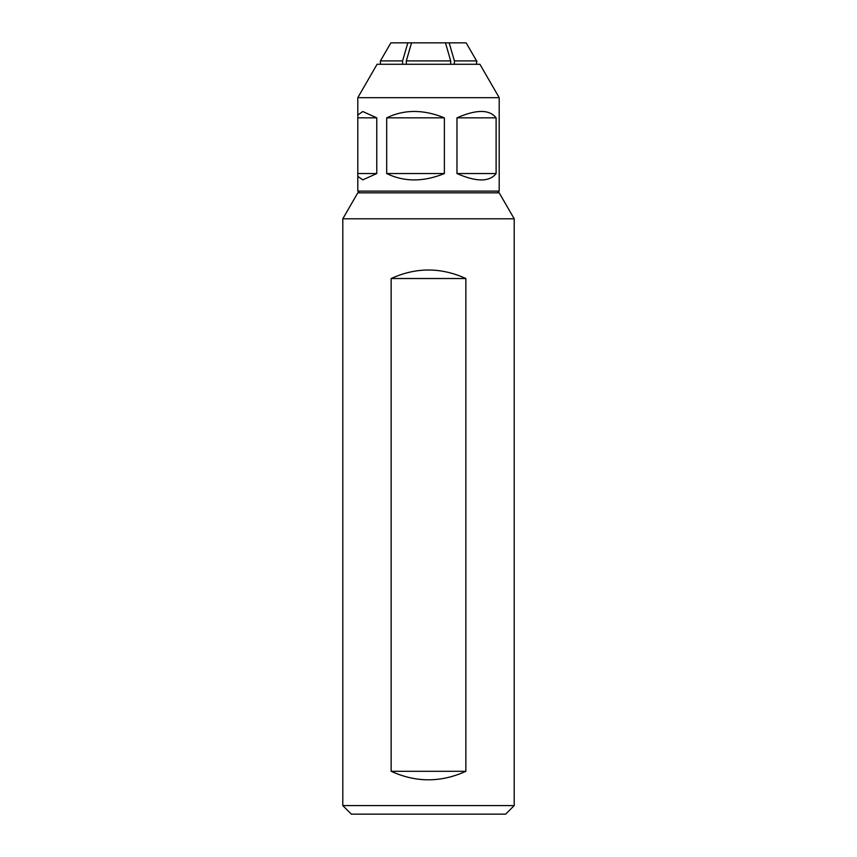 <?xml version="1.0" encoding="UTF-8"?>
<svg xmlns="http://www.w3.org/2000/svg" width="857" height="857" viewBox="0 0 857 857"><rect width="100%" height="100%" fill="white"/><g stroke="black" fill="none" stroke-linecap="round" stroke-linejoin="round"><path stroke-width="1.29" d="M499.203 97.677L357.798 97.677L377.08 64.275L479.92 64.275L499.203 97.677L499.203 191.111L357.798 191.111L357.798 176.371L362.768 179.852L376.78 173.543L376.78 117.838L362.768 111.528L357.798 115.009L357.798 176.371M496.107 117.838C489.422 109.321 476.374 109.321 456.974 117.838L456.974 173.543C476.374 182.059 489.422 182.059 496.107 173.543L496.107 117.838L456.974 117.838M444.387 117.838C423.444 109.321 404.204 109.321 386.689 117.838L386.689 173.543C404.204 182.059 423.444 182.059 444.387 173.543L444.387 117.838L386.689 117.838M358.215 173.543L376.78 173.543M358.215 117.838L376.78 117.838M386.689 173.543L444.387 173.543M456.974 173.543L496.107 173.543M390.856 42.85L380.422 60.89L390.856 42.85L407.825 42.85L402.608 60.89L380.422 60.89L380.422 64.275M476.942 61.533L466.144 42.85L476.985 61.597M476.578 64.275L476.578 60.89L454.392 60.89L449.175 42.85L407.825 42.85M466.144 42.85L449.175 42.85M445.469 42.85L450.686 60.89L406.314 60.89L411.531 42.85M406.314 60.89L406.314 64.275M450.686 64.275L450.686 60.89M454.392 60.89L454.392 64.275M402.608 64.275L402.608 60.89M505.63 814.15L351.37 814.15L342.8 805.58L514.2 805.58L505.63 814.15M342.8 218.803L514.2 218.803L499.203 192.825L357.798 192.825L342.8 218.803L342.8 805.58M514.2 218.803L514.2 805.58M465.854 771.3L465.854 278.525C440.948 267.18 416.052 267.18 391.146 278.525L391.146 771.3C416.052 782.645 440.948 782.645 465.854 771.3L391.146 771.3M465.854 278.525L391.146 278.525M497.488 192.825L499.203 191.111M357.798 97.677L357.798 115.009M359.512 192.825L357.798 191.111"/></g></svg>
